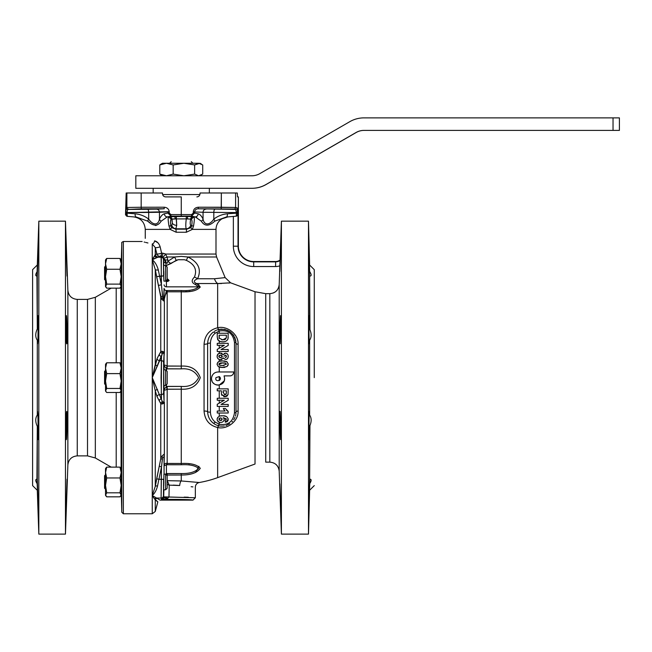 <?xml version="1.0" encoding="UTF-8"?>
<svg xmlns="http://www.w3.org/2000/svg" width="652" height="652" viewBox="0 0 652 652"><rect width="100%" height="100%" fill="white"/><g stroke="black" fill="none" stroke-linecap="round" stroke-linejoin="round"><path stroke-width="0.98" d="M226.268 337.989L226.374 335.209L219.072 335.209L219.178 338.168L222.715 339.839L226.268 337.989L226.374 335.209L219.072 335.209L219.178 338.168L222.715 339.839L226.268 337.989L226.374 336.188L226.268 337.989M196.945 196.904L196.871 196.904C198.713 196.725 199.756 195.714 200.001 193.88L200.001 193.88C199.756 195.714 198.713 196.725 196.871 196.904L196.945 196.904M165.641 196.904L165.641 196.904C163.799 196.725 162.755 195.714 162.511 193.88L162.478 192.992L126.17 192.992L125.836 204.28L126.17 192.992L162.478 192.992L162.511 193.88C162.755 195.714 163.799 196.725 165.641 196.904L181.256 196.904L181.256 216.13L170.987 216.122L167.246 216.912L161.183 221.167C157.923 226.431 153.44 226.431 147.743 221.167L149.715 222.544L147.743 221.167L135.958 216.912A3.13 1.068 94.2 0 1 135.143 213.791A3.13 1.068 94.2 0 0 135.958 216.912L147.743 221.167A3.13 0.864 127.6 0 1 148.697 219.113C152.918 225.494 158.314 225.494 159.455 219.113A3.13 2.38 25.3 0 0 161.183 221.167C157.923 226.431 153.44 226.431 147.743 221.167A3.13 0.864 127.6 0 1 148.697 219.113C152.918 225.494 158.314 225.494 159.455 219.113A3.13 2.38 25.3 0 0 161.183 221.167L167.246 216.912L168.534 216.912L171.403 219.276C170.368 219.659 170.196 221.924 170.889 226.057L171.615 227.605L175.747 229.17L186.765 229.17L190.897 227.605L191.623 226.057C192.316 221.908 192.144 219.642 191.109 219.276L193.978 216.912C194.589 217.532 194.443 220.539 193.546 225.951L192.373 229.382L186.325 232.251L176.187 232.251L170.139 229.382L168.966 225.951C168.069 220.547 167.923 217.532 168.534 216.912L171.403 219.276C170.368 219.659 170.196 221.924 170.889 226.057L171.615 227.605L175.747 229.17L186.765 229.17L190.897 227.605L191.623 226.057C192.316 221.908 192.144 219.642 191.109 219.276L193.978 216.912C194.589 217.532 194.443 220.539 193.546 225.951A3.13 0.693 11.2 0 0 191.623 226.057A3.13 0.693 11.2 0 1 193.546 225.951L192.373 229.382A3.13 0.628 39.3 0 1 190.897 227.605A3.13 0.628 39.3 0 0 192.373 229.382L186.325 232.251A3.13 0.44 91.4 0 1 186.765 229.17L186.309 228.795C185.633 227.564 185.624 224.272 186.276 218.893L186.252 216.382L193.554 216.766L190.686 219.129L187.336 218.827A4.694 0.799 12 0 0 190.514 219.015A3.13 2.918 101.3 0 1 193.253 216.692L190.686 219.129L186.276 218.893L186.252 216.382L193.253 216.692A3.13 2.918 101.3 0 0 190.514 219.015A4.694 0.799 12 0 1 187.336 218.827A3.13 0.709 90.5 0 1 187.988 216.382A3.13 0.709 90.5 0 0 187.336 218.827L186.276 218.893A740.509 726.458 0 0 1 176.236 218.893L176.716 225.315L175.747 229.17A3.13 0.44 88.6 0 1 176.187 232.251L170.139 229.382A3.13 0.628 140.7 0 0 171.615 227.605A3.13 0.628 140.7 0 1 170.139 229.382L168.966 225.951A3.13 0.693 168.8 0 1 170.889 226.057L171.794 225.307A4.694 4.523 50.2 0 0 176.203 228.795L186.309 228.795A4.694 4.523 -50.2 0 0 190.718 225.307L191.623 226.057L190.718 225.307A4.694 4.523 -50.2 0 1 186.309 228.795C185.633 227.564 185.624 224.272 186.276 218.893A740.509 726.458 0 0 1 176.236 218.893L171.403 219.276L168.958 216.766L186.252 216.382L176.26 216.382L176.716 225.315L175.747 229.17A3.13 0.44 88.6 0 1 176.187 232.251L186.325 232.251A3.13 0.44 91.4 0 1 186.765 229.17L176.203 228.795A4.694 4.523 50.2 0 1 171.794 225.307L172.307 223.131L171.826 219.129L168.958 216.766L176.26 216.382L176.236 218.893L175.176 218.827A3.13 0.709 89.5 0 0 174.524 216.382A3.13 0.709 89.5 0 1 175.176 218.827L171.998 219.015A3.13 2.918 78.7 0 0 169.259 216.692A3.13 2.918 78.7 0 1 171.998 219.015A4.694 0.799 -12 0 0 175.176 218.827A4.694 0.799 -12 0 1 171.998 219.015L172.307 223.131A4.694 3.317 0 0 0 176.716 225.315A4.694 3.317 0 0 1 172.307 223.131L171.794 225.307L170.889 226.057A3.13 0.693 168.8 0 0 168.966 225.951C168.069 220.547 167.923 217.532 168.534 216.912L167.246 216.912A3.13 2.934 78.5 0 1 164.385 213.791L167.898 213.049L167.89 211.761L169.227 211.704L126.977 212.568L126.944 216.309L125.518 214.752L125.836 204.28L125.893 214.687A1.565 1.565 67.8 0 0 127.327 216.244L125.893 214.687A1.565 1.565 67.8 0 0 127.327 216.244L126.977 213.163L135.143 213.791C140.139 214.247 144.654 216.024 148.697 219.113L148.697 212.43L126.977 212.568L126.977 213.163L135.143 213.791C140.139 214.247 144.654 216.024 148.697 219.113L148.697 212.43L159.455 212.275L159.455 219.113C160.93 216.008 162.576 214.239 164.385 213.791L167.898 213.049L167.898 211.876L159.455 212.275L159.455 219.113C160.93 216.008 162.576 214.239 164.385 213.791A3.13 2.934 78.5 0 0 167.246 216.912L170.987 216.122L167.898 213.049L169.227 213.049L167.898 213.049L170.987 216.122L170.873 214.565L170.987 216.122L191.525 216.122L181.256 216.13L181.256 196.904L165.641 196.904M161.394 499.473L163.22 498.291L163.701 496.873L163.88 489.807L163.701 496.848L163.448 495.748L163.701 496.848L195.339 497.761L195.339 487.142C195.518 484.656 196.822 483.116 199.243 482.513A106.406 106.406 0 0 0 217.646 477.631L217.646 427.508C209.357 425.503 204.826 420.027 204.06 411.078L204.06 344.199C204.826 335.25 209.357 329.782 217.646 327.769L217.646 283.538L196.611 283.538L200.286 286.978C197.189 290.645 190.849 292.259 181.256 291.803L167.173 291.803C165.412 294.402 164.443 297.149 164.255 300.042L163.685 298.07L162.829 298.086L164.361 301.46L161.606 299.121L160.759 296.913L162.568 296.358L162.829 298.086L164.361 300.515L163.685 298.07L164.076 288.363A2.347 2.217 1.2 0 0 166.423 290.531L164.32 299.089A2.347 1.752 0.1 0 1 164.051 298.314L164.076 288.363A2.347 2.217 1.2 0 0 166.423 290.531L167.173 290.515L167.173 291.803C165.412 294.402 164.443 297.149 164.255 300.042L164.361 301.46A3.13 2.412 76.5 0 1 163.872 300.385A3.13 2.412 76.5 0 0 164.361 301.46L161.606 299.121A3.13 0.709 153.9 0 1 162.829 298.086L164.051 298.314A2.347 1.752 0.1 0 0 164.32 299.089L166.423 290.531L181.256 290.515C189.43 290.963 195.217 289.741 198.607 286.839L195.25 284.435A9.389 4.434 -65.3 0 1 196.611 283.538L200.286 286.978C197.189 290.645 190.849 292.259 181.256 291.803L167.173 291.803L167.173 366.098L181.256 366.098C190.849 365.576 197.197 369.423 200.286 377.647C197.181 385.862 190.832 389.7 181.256 389.187L166.985 389.26C165.282 390.279 164.296 390.418 164.043 389.692L164.076 385.462L164.043 389.692L166.423 386.473L166.985 389.26C165.282 390.279 164.296 390.418 164.043 389.692L166.423 386.473L167.173 386.408L166.985 389.26L166.423 386.473L181.256 386.408C189.43 387.076 195.217 384.158 198.607 377.638C195.217 371.118 189.43 368.201 181.256 368.869L181.256 366.098C190.849 365.576 197.197 369.423 200.286 377.647C197.181 385.862 190.832 389.7 181.256 389.187L167.173 389.187L167.173 463.474L181.256 463.474C190.849 463.018 197.189 464.631 200.286 468.307C197.181 472.847 190.832 475.088 181.256 475.015L166.985 475.055A9.389 1.418 82.4 0 1 166.423 473.58L167.173 473.539L166.985 475.055A9.389 1.418 82.4 0 1 166.423 473.58L181.256 473.539C189.43 473.751 195.217 472.056 198.607 468.429C195.209 465.536 189.422 464.314 181.256 464.762L181.256 463.474C190.849 463.018 197.189 464.631 200.286 468.307C197.181 472.847 190.832 475.088 181.256 475.015L167.173 475.015L167.173 488.242L165.608 489.807L163.579 489.807L163.929 474.159L163.579 489.807L165.608 489.807L165.608 474.159L166.423 473.58L166.423 464.746L164.043 465.83C164.296 463.816 165.282 463.018 166.985 463.433L181.256 463.474L181.256 386.408C189.43 387.076 195.217 384.158 198.607 377.638C195.217 371.118 189.43 368.201 181.256 368.869L166.423 368.804L164.043 365.585C164.296 364.859 165.282 364.998 166.985 366.017L181.256 366.098L181.256 290.515C189.43 290.963 195.217 289.741 198.607 286.839L195.25 284.435C191.484 282.74 191.215 280.287 194.443 277.067A9.389 4.646 31 0 1 197.572 278.754C193.571 280.49 193.245 282.08 196.611 283.538L217.646 283.538L230.637 282.838L225.152 277.605L216.586 256.994L215.999 254.06L215.999 229.382C216.171 224.826 218.167 221.305 221.99 218.811L227.858 216.904A16423.358 16423.358 0 0 0 233.351 216.431L236.366 216.187L238.029 214.638L238.029 246.195L238.379 196.904L237.507 196.904L237.287 192.992L200.034 192.992L199.993 194.019L200.034 192.992L237.287 192.992L237.507 196.904L238.379 196.904L238.379 246.195A15.322 15.322 0 0 0 253.701 261.517L275.609 261.517A7.498 7.498 0 0 0 280.042 260.058L281.403 221.158L281.403 534.118L308.486 534.118L308.486 221.158L308.486 534.118L309.635 483.825C311.64 480.63 311.64 479.09 309.635 479.204L309.961 425.52C311.64 421.355 311.526 417.875 309.635 415.071L309.635 340.181C309.455 350.499 308.909 337.41 308.934 324.329C309.064 311.795 309.301 313.359 309.635 329.015L309.635 276.065L308.934 248.991L309.635 265.038L308.486 221.158L281.403 221.158L281.403 534.118L308.486 534.118L309.635 490.239L308.934 506.286L309.635 479.204L309.635 426.237L309.138 439.603L309.635 426.237C309.301 441.893 309.064 443.45 308.934 430.915C308.909 417.859 309.455 404.737 309.635 415.071L309.635 340.181C311.526 337.394 311.64 333.914 309.953 329.725L309.635 276.065C311.64 276.187 311.64 274.647 309.635 271.436L308.486 221.158L281.403 221.158L279.203 284.549C278.518 290.091 275.388 293.131 269.822 293.661L265.723 293.661L255.022 291.762L230.637 282.838L217.646 283.538A9.389 6.879 -90 0 1 214.484 278.754L225.152 277.605L216.586 256.994L215.999 254.06L215.999 229.382C216.171 224.826 218.167 221.305 221.99 218.811L227.858 216.904A16423.358 16423.358 0 0 0 233.351 216.431L236.366 216.187L236.505 212.576L235.617 209.439L234.035 209.039L198.273 208.779C196.211 208.819 194.989 209.846 194.614 211.876L194.614 213.049L198.126 213.791A3.13 2.934 101.5 0 1 195.266 216.912L191.525 216.122L191.639 214.565L191.525 216.122L194.614 213.049L198.126 213.791A3.13 2.934 101.5 0 1 195.266 216.912L191.525 216.122L194.614 213.049L193.285 213.049L194.614 213.049L194.614 211.876C194.989 209.846 196.211 208.819 198.273 208.779L235.617 209.439A1.565 1.565 104 0 0 237.181 207.874A1.565 1.565 104 0 1 235.617 209.439L236.505 212.576L203.057 212.275A3.13 2.942 92.7 0 1 205.999 209.145A3.13 2.942 92.7 0 0 203.057 212.275L193.285 211.876C193.587 209.039 195.298 207.483 198.412 207.214L198.273 208.779L198.412 207.214L235.6 207.475L235.6 192.992L235.6 207.475L237.181 207.874L237.532 213.09L236.505 213.09L236.505 212.576L203.057 212.275L203.057 219.113A3.13 2.38 154.7 0 1 201.329 221.167L195.266 216.912L201.329 221.167C204.589 226.431 209.072 226.431 214.769 221.167C209.072 226.431 204.589 226.431 201.329 221.167A3.13 2.38 154.7 0 0 203.057 219.113C204.198 225.494 209.594 225.494 213.815 219.113A3.13 0.864 52.4 0 1 214.769 221.167L226.554 216.912L214.769 221.167A3.13 0.864 52.4 0 0 213.815 219.113C217.882 216.008 222.397 214.239 227.369 213.791L236.505 213.09L236.22 216.162A1.565 1.565 98.4 0 0 237.646 214.606A1.565 1.565 98.4 0 1 236.22 216.162L238.029 214.638L238.029 246.195A15.672 15.672 0 0 0 253.701 261.868L275.609 261.868A7.848 7.848 0 0 0 280.034 260.498L279.855 265.804A12.527 12.527 0 0 1 275.609 266.546L275.609 261.517A7.498 7.498 0 0 0 280.042 260.058L280.034 260.498A7.848 7.848 0 0 1 275.609 261.868L253.701 261.517A15.322 15.322 0 0 1 238.379 246.195L238.029 246.195A15.672 15.672 0 0 0 253.701 261.868L275.609 261.868L275.609 266.546L253.701 266.546L253.701 261.868L253.701 266.546A20.351 20.351 0 0 1 233.351 246.195L238.029 246.195L233.351 246.195L233.351 216.431L233.351 246.195A20.351 20.351 0 0 0 253.701 266.546L275.609 266.546A12.527 12.527 0 0 0 279.855 265.804L279.203 284.549C278.518 290.091 275.388 293.131 269.822 293.661L265.723 293.661L269.822 293.661L265.723 293.661L255.022 291.762L230.637 282.838L225.152 277.605L214.484 278.754A9.389 6.879 -90 0 0 217.646 283.538L217.646 327.769C226.896 325.348 238.754 334.174 238.086 344.272L238.086 411.005C238.754 421.102 226.896 429.929 217.646 427.508C209.357 425.503 204.826 420.027 204.06 411.078L204.06 344.199C204.826 335.25 209.357 329.782 217.646 327.769C226.896 325.348 238.754 334.174 238.086 344.272L238.086 411.005C238.754 421.102 226.896 429.929 217.646 427.508L217.646 477.631L255.022 464.028L255.022 291.762L255.022 464.028L217.646 477.631A106.406 106.406 0 0 1 199.243 482.513L181.256 480.964L199.243 482.513C196.822 483.116 195.518 484.656 195.339 487.142L195.339 497.761L192.992 500.117L160.115 500.117L192.992 500.117L195.339 497.761L168.974 497.036L167.605 498.421L161.394 499.473L163.22 498.291A4.694 2.689 -143.1 0 1 167.605 498.421L161.394 499.473L161.101 498.038L161.509 466.75L157.54 485.993C156.423 490.296 154.654 493.474 152.25 495.536L156.578 498.038A2.347 2.241 -83.7 0 0 154.72 499.09L152.25 495.536L155.274 486.335A2.347 0.831 -171 0 1 157.54 485.993C156.423 490.296 154.654 493.474 152.25 495.536L156.578 498.038A2.347 2.241 -83.7 0 0 154.72 499.09L157.849 501.853L155.274 500.011A2.347 2.331 -70.7 0 1 157.54 498.218A2.347 2.331 -70.7 0 0 155.274 500.011L152.25 495.536L155.274 486.335L159.243 466.294L161.509 466.75L157.54 485.993A2.347 0.831 -171 0 0 155.274 486.335L156.667 478.796L158.933 479.277L156.667 478.796L160.759 458.772L161.606 456.4L164.361 453.955L164.361 403.213A2.347 0.554 36.5 0 1 163.921 402.667L164.361 402.064L164.361 403.213L161.94 404.053L160.759 403.572L157.067 396.693A2.347 2.078 152.2 0 1 159.341 394.656L162.804 402.488L163.921 402.667L164.361 402.064L164.361 403.213A2.347 0.554 36.5 0 1 163.921 402.667L162.804 402.488A2.347 2.127 177.2 0 0 164.043 400.638A2.347 2.127 177.2 0 1 162.804 402.488A2.347 1.997 101.1 0 0 161.94 404.053L160.759 403.572A2.347 2.135 149 0 1 162.34 401.681L162.804 402.488A2.347 1.997 101.1 0 0 161.94 404.053L164.361 403.213L164.361 453.955A2.347 1.85 109.1 0 0 163.978 454.705A2.347 1.85 109.1 0 1 164.361 453.955L164.043 465.83C164.296 463.816 165.282 463.018 166.985 463.433L167.173 464.762L166.423 464.746A9.389 1.777 -86.2 0 0 166.985 463.433A9.389 1.777 -86.2 0 1 166.423 464.746L164.043 465.83L164.084 474.159L164.043 457.215L162.682 457.191L161.509 466.75L162.34 459.195L160.759 458.772L161.606 456.4A2.347 0.44 -154.7 0 0 162.682 457.191L164.043 457.215L164.361 453.955L161.606 456.4A2.347 0.44 -154.7 0 0 162.682 457.191L162.34 459.195L160.759 458.772L160.759 403.572L159.235 400.825A2.347 2.078 152.9 0 1 161.5 398.812L161.06 377.638L161.5 356.465L152.25 377.638L157.067 358.584L160.759 351.705L161.94 351.224L164.361 352.064L164.361 301.46L164.361 352.064A2.347 0.554 143.5 0 0 163.921 352.61L162.804 352.789L162.34 353.596L152.25 377.638L162.34 401.681A2.347 2.135 149 0 0 160.759 403.572L160.759 458.772L159.243 466.294L161.509 466.75L161.256 479.277L163.595 479.326L163.448 495.748L163.595 479.326L158.933 479.277L161.256 479.277L161.101 498.038A2.347 2.347 -17.4 0 0 163.448 495.748A2.347 2.347 -17.4 0 1 161.101 498.038L156.578 498.038L160.115 500.117L156.578 498.038L161.101 498.038L161.394 499.473C174.654 499.179 193.66 499.571 192.992 500.117C193.66 499.571 174.654 499.179 161.394 499.473M223.147 390.817L223.155 392.708L223.147 392.039L224.769 394.753L226.301 393.498L226.374 390.817L223.147 390.817L223.147 392.039L224.769 394.753L226.301 393.498L226.374 390.817L223.147 390.817M356.204 132.495A15.648 15.648 90 0 1 364.028 130.4A15.648 15.648 90 0 0 356.204 132.495L266.089 184.524L356.09 132.495A15.648 15.648 90 0 1 363.914 130.4L619.4 130.4L613.035 130.4L613.035 117.882L363.914 117.882A28.166 28.166 -90 0 0 349.831 121.655L259.716 173.685A15.648 15.648 90 0 1 251.892 175.779L135.82 175.779L135.82 188.298L251.892 188.298A28.166 28.166 -90 0 0 265.975 184.524L356.09 132.495A15.648 15.648 90 0 1 363.914 130.4L613.035 130.4L613.035 117.882L363.914 117.882A28.166 28.166 -90 0 0 349.831 121.655L259.716 173.685A15.648 15.648 90 0 1 251.892 175.779L135.82 175.779L135.82 188.298L252.006 188.298A28.166 28.166 -90 0 0 266.089 184.524A28.166 28.166 -90 0 1 252.006 188.298L251.892 188.298A28.166 28.166 -90 0 0 265.975 184.524L356.204 132.495M169.227 211.876L167.898 211.876L169.227 211.876L169.227 213.049L170.873 214.565A643.328 640.883 -90 0 0 181.256 214.565A643.328 640.883 90 0 0 191.639 214.565L193.285 213.049L193.285 211.876L203.057 212.275L203.057 219.113C204.198 225.494 209.594 225.494 213.815 219.113C217.882 216.008 222.397 214.239 227.369 213.791A3.13 1.068 85.8 0 1 226.554 216.912L227.825 216.912L226.554 216.912A3.13 1.068 85.8 0 0 227.369 213.791L237.532 213.09L237.646 214.606A638.561 44.548 90 0 0 238.029 214.638A638.561 44.548 90 0 1 237.646 214.606L237.532 212.576L236.505 212.576L237.532 212.576L237.181 207.874L235.6 207.475A1.565 1.565 104 0 1 234.035 209.039A1.565 1.565 104 0 0 235.6 207.475L221.338 207.246L221.338 192.992L221.199 208.811L221.338 207.246L198.412 207.214C195.298 207.483 193.587 209.039 193.285 211.876L193.285 213.049L191.639 214.565A643.328 640.883 90 0 1 181.256 214.565A643.328 640.883 -90 0 1 170.873 214.565L169.227 213.049L169.227 211.876M167.173 371.379L167.173 383.898L165.608 385.462L163.75 385.462L163.75 369.814L163.75 385.462L165.608 385.462L165.608 369.814L165.608 385.462L167.173 383.898L167.173 371.379L165.608 369.814L163.75 369.814L165.608 369.814L167.173 371.379M164.345 259.072L166.064 262.202C166.863 263.921 167.45 263.604 167.817 261.265L174.614 256.994L181.256 256.399L187.898 256.994C198.518 262.267 201.745 269.52 197.572 278.754C193.571 280.49 193.245 282.08 196.611 283.538A9.389 4.434 -65.3 0 0 195.25 284.435C191.484 282.74 191.215 280.287 194.443 277.067C197.336 269.822 194.63 264.239 186.317 260.335L187.898 256.994C198.518 262.267 201.745 269.52 197.572 278.754L214.484 278.754L197.572 278.754A9.389 4.646 31 0 0 194.443 277.067C197.336 269.822 194.63 264.239 186.317 260.335L184.41 259.74L178.11 259.74L176.195 260.335L174.614 256.994L181.256 256.399L187.898 256.994L216.586 256.994L187.898 256.994L186.317 260.335L184.41 259.74L178.11 259.74L166.138 265.592A2.347 0.44 -1.3 0 1 165.73 265.592A2.347 0.44 -1.3 0 0 166.138 265.592L165.608 262.65A9.389 0.978 -46.9 0 1 166.064 262.202C166.863 263.921 167.45 263.604 167.817 261.265L174.614 256.994L176.195 260.335L170.873 263.612A9.389 0.905 -140.7 0 0 167.817 261.265L167.808 259.871L167.817 261.265A9.389 0.905 -140.7 0 1 170.873 263.612L166.138 265.592L165.608 262.65A2.347 0.823 -1.2 0 1 163.717 261.892L163.644 258.575L164.345 259.072L165.608 262.65A9.389 0.978 -46.9 0 1 166.064 262.202L165.176 259.814A3.13 1.263 178.8 0 0 167.808 259.871L167.042 256.994L167.808 259.871A3.13 1.263 178.8 0 1 165.176 259.814L164.345 259.072L165.608 262.65A2.347 0.823 -1.2 0 1 163.717 261.892L163.644 258.575L164.345 259.072M153.57 497.672L154.72 499.09L153.57 497.672M163.628 362.74L164.043 400.638L163.628 392.537A2.347 2.127 177 0 1 161.28 394.656L161.5 356.465A2.347 2.078 -152.9 0 1 159.235 354.452L160.759 351.705A2.347 2.135 -149 0 0 162.34 353.596L161.5 356.465A2.347 2.078 -152.9 0 1 159.235 354.452L157.067 358.584A2.347 2.078 -152.2 0 0 159.341 360.621A2.347 2.078 -152.2 0 1 157.067 358.584L155.274 364.387A2.347 1.467 -169.3 0 0 157.54 365.805A2.347 1.467 -169.3 0 1 155.274 364.387L155.274 269.578L152.25 259.74C154.989 261.892 157.002 265.291 158.297 269.936L161.435 284.81L162.829 298.086A3.13 0.709 153.9 0 0 161.606 299.121L158.412 285.429L161.435 284.81L162.568 296.358L160.759 296.913L155.274 269.578A3.13 1.002 170.8 0 0 158.297 269.936L161.435 284.81L161.101 257.238L157.002 257.238L152.25 259.74L155.274 254.63L156.863 253.962A3.13 0.489 166.1 0 0 161.598 253.18A35.982 1.361 -0 0 0 162.918 253.204L165.535 254.06L167.042 256.994L174.614 256.994L167.042 256.994A3.13 1.597 148.2 0 1 163.285 257.507L161.329 256.334A3.13 1.597 91.2 0 0 162.918 253.204L165.535 254.06L167.042 256.994A3.13 1.597 148.2 0 1 163.285 257.507L162.535 256.733A3.13 1.19 122.2 0 0 165.535 254.06L215.999 254.06L165.535 254.06A3.13 1.19 122.2 0 1 162.535 256.733L161.329 256.334A3.13 1.597 91.2 0 0 162.918 253.204A35.982 1.361 -0 0 1 161.598 253.18L160.139 246.79L161.598 253.18A3.13 1.712 91.3 0 1 159.887 256.301A3.13 3.121 59.5 0 1 156.863 253.962L155.274 247.581L152.25 243.938A3.13 2.298 102 0 0 154.573 240.865C142.266 237.63 142.266 237.63 154.573 240.865C157.14 241.419 158.99 243.392 160.139 246.79A3.13 0.538 166 0 1 157.091 247.589A3.13 0.538 166 0 1 155.274 247.581L152.25 243.938C138.884 240.784 138.884 240.784 152.25 243.938A3.13 2.298 102 0 0 154.573 240.865C142.266 237.63 142.266 237.63 154.573 240.865C157.14 241.419 158.99 243.392 160.139 246.79A3.13 0.538 166 0 1 157.091 247.589A3.13 0.538 166 0 1 155.274 247.581L156.863 253.962A3.13 0.489 166.1 0 0 161.598 253.18A3.13 1.712 91.3 0 1 159.887 256.301A3.13 3.121 59.5 0 1 156.863 253.962L155.274 254.63L155.274 247.581L155.274 254.63A3.13 3.113 70.2 0 0 158.297 257.01L157.002 257.238A3.13 2.958 84.2 0 1 154.63 255.943L155.274 254.63A3.13 3.113 70.2 0 0 158.297 257.01L152.25 259.74C154.989 261.892 157.002 265.291 158.297 269.936A3.13 1.002 170.8 0 1 155.274 269.578L152.25 259.74L154.63 255.943A3.13 2.958 84.2 0 0 157.002 257.238L161.101 257.238L161.329 256.334A39.12 1.369 180 0 1 159.887 256.301L158.297 257.01L159.887 256.301A39.12 1.369 180 0 0 161.329 256.334L161.256 276L156.594 276.635L155.274 269.578L155.274 364.387L152.25 377.638L159.341 394.656A2.347 2.078 152.2 0 0 157.067 396.693L155.274 390.89A2.347 1.467 169.3 0 1 157.54 389.472A2.347 1.467 169.3 0 0 155.274 390.89L152.25 377.638L152.25 243.938C138.884 240.784 138.884 240.784 152.25 243.938L152.25 377.638L155.274 390.89L157.067 396.693L159.235 400.825A2.347 2.078 152.9 0 1 161.5 398.812L161.28 394.656L159.341 394.656L161.28 394.656A2.347 2.127 177 0 0 163.628 392.537L163.628 362.74A2.347 2.127 -177 0 0 161.28 360.621L159.341 360.621L161.28 360.621A2.347 2.127 -177 0 1 163.628 362.74L164.043 354.639A2.347 2.127 -177.2 0 0 162.804 352.789L162.34 353.596A2.347 2.135 -149 0 1 160.759 351.705L161.94 351.224A2.347 1.997 -101.1 0 0 162.804 352.789L163.921 352.61A2.347 0.554 143.5 0 1 164.361 352.064L163.628 362.74M164.076 369.814L164.043 365.585C164.296 364.859 165.282 364.998 166.985 366.017L167.173 368.869L166.423 368.804L166.431 370.638L166.985 366.017L166.423 368.804L164.043 365.585L164.076 369.814M165.111 253.807L164.703 253.604L165.111 253.807M157.914 242.78L154.573 240.865L157.914 242.78M619.4 117.882L613.035 117.882L619.4 117.882L619.4 130.4L619.4 117.882M121.166 390.475L119.976 392.488L106.708 392.488L105.518 390.939L106.708 388.462L105.518 381.037L105.518 390.939L106.708 388.462L119.976 388.462L121.166 390.475L119.976 392.488L106.708 392.488L105.795 391.42L105.518 381.037L106.708 373.612L105.518 368.201L106.708 362.789L105.795 363.857L106.708 362.789L119.976 362.789L121.166 368.201L119.976 373.612L121.166 381.037L119.976 388.462L121.166 390.475L120.889 391.42L121.166 381.037L119.976 388.462L106.708 388.462L105.518 381.037L106.708 373.612L119.976 373.612L121.166 381.037L121.166 390.475M121.166 368.201L121.166 381.037L121.166 368.201L119.976 373.612L106.708 373.612L105.518 368.201L105.518 384.835L105.518 368.201L106.708 362.789L119.976 362.789L121.166 368.201L121.166 364.338L121.166 368.201M120.889 363.857L119.976 362.789L120.889 363.857L120.897 287.067L119.976 288.143L106.708 288.143L105.518 286.13L106.708 284.109L119.976 284.109L121.166 286.13L119.976 288.143L106.708 288.143L105.518 286.595L106.708 284.109L105.518 276.684L106.708 269.26L105.518 263.848L106.708 258.445L105.795 259.504L106.708 258.445L119.976 258.445L121.166 263.848L119.976 269.26L121.166 276.684L119.976 284.109L121.166 286.13L120.889 363.857M106.708 467.134L105.795 468.201L106.708 467.134L119.976 467.134L121.166 472.545L119.976 477.957L121.166 485.381L121.166 495.284L119.976 496.832L120.889 495.773L119.976 496.832L106.708 496.832L105.518 494.819L106.708 492.806L119.976 492.806L121.166 494.819L119.976 496.832L106.708 496.832L105.518 495.284L106.708 492.806L105.518 485.381L106.708 477.957L105.518 472.545L106.708 467.134L105.795 468.201L106.708 467.134L119.976 467.134L121.166 472.545L121.166 485.381L119.976 492.806L121.166 495.284L121.166 485.381L119.976 492.806L106.708 492.806L105.518 485.381L105.518 495.284L105.518 485.381L106.708 477.957L119.976 477.957L121.166 485.381L121.166 472.545L119.976 477.957L106.708 477.957L105.518 472.545L105.518 485.381L105.518 472.545L106.708 467.134M121.101 468.69L119.976 467.134L121.166 468.91L121.166 472.545L121.101 468.69M105.518 468.682L105.518 472.545L105.518 468.682M159.789 174.1L159.789 164.94L166.472 163.261L173.163 164.94L183.897 163.261L194.63 164.94L200.034 163.261L201.484 164.092L198.673 163.261L202.723 164.94L202.723 174.1L198.673 175.779L194.63 174.1L183.897 175.779L173.163 174.1L166.472 175.779L159.789 174.1L161.011 174.932L159.789 174.1L159.789 164.94L166.472 163.261L198.673 163.261L202.723 164.94L202.723 174.1L198.673 175.779L194.63 174.1L194.63 164.94L198.673 163.261L183.897 163.261L194.63 164.94L194.63 174.1L183.897 175.779L173.163 174.1L173.163 164.94L183.897 163.261L166.472 163.261L173.163 164.94L173.163 174.1L166.472 175.779L159.789 174.1M161.011 164.108L159.789 164.94L162.478 163.261L166.472 163.261L162.478 163.261L161.011 164.108M217.246 337.125L217.246 333.245L228.2 333.245L227.988 338.958C226.953 341.02 225.16 341.966 222.617 341.811L220.286 341.493L218.07 340.075L217.246 337.125L217.246 333.245L228.2 333.245L227.988 338.958C226.953 341.02 225.16 341.966 222.617 341.811L220.286 341.493L218.355 340.401L217.246 337.125M228.2 398.258L228.2 400.32L221.036 404.444L228.2 404.444L228.2 406.408L217.246 406.408L217.246 404.289L224.304 400.23L217.246 400.23L217.246 398.258L228.2 398.258L228.2 400.32L221.036 404.444L228.2 404.444L228.2 406.408L217.246 406.408L217.246 404.289L224.304 400.23L217.246 400.23L217.246 398.258L228.2 398.258L219.251 398.258L219.251 390.817L219.251 398.258L228.2 398.258M163.448 259.529L163.595 275.951L156.594 276.635L158.412 285.429L161.435 284.81L161.256 276L163.595 275.951L163.448 259.529A2.347 2.347 -162.6 0 0 161.101 257.238A2.347 2.347 -162.6 0 1 163.448 259.529L163.285 257.507L163.448 259.529M77.262 455.878L87.507 455.878L95.331 457.973L111.199 467.134L95.331 457.973L95.331 297.304L87.507 299.398L87.507 455.878L95.331 457.973L95.331 297.304L111.199 288.143L95.331 297.304L87.507 299.398L87.507 455.878L77.262 455.878L77.262 299.398L87.507 299.398L77.262 299.398C71.712 298.885 68.582 295.869 67.873 290.336L65.461 221.158L65.461 534.118L65.461 221.158L38.827 221.158L65.461 221.158L67.873 290.336L67.873 464.941C68.582 459.407 71.712 456.392 77.262 455.878L77.262 299.398C71.712 298.885 68.582 295.869 67.873 290.336L67.873 464.941L65.461 534.118L38.827 534.118L38.827 221.158L38.827 534.118L65.461 534.118L67.873 464.941C68.582 459.407 71.712 456.392 77.262 455.878M308.958 247.915L309.635 276.065C311.64 276.187 311.64 274.647 309.635 271.436L308.958 247.915M279.871 271.436L280.767 247.915L279.871 271.436M219.968 208.933L227.01 209.056L219.968 208.933M309.146 315.641L309.635 329.015C309.301 313.359 309.064 311.795 308.934 324.329C308.909 337.41 309.455 350.499 309.635 340.181C311.526 337.394 311.64 333.914 309.953 329.725L309.146 315.641M279.863 329.725L280.523 315.641L280.767 329.725L280.148 343.808L279.863 329.725L280.523 315.641L280.767 329.725L280.148 343.808L279.863 329.725M314.264 377.638L314.264 269.667L309.635 265.038L314.264 269.667L314.264 377.638M309.953 479.179L309.635 479.204C311.64 479.09 311.64 480.63 309.635 483.825L308.934 506.286L309.953 479.179M191.313 161.696L191.305 161.696A1439.852 1439.852 90 0 1 192.731 163.098A1439.852 1439.852 90 0 0 191.313 161.696A1439.852 1439.852 90 0 1 192.731 163.106L192.731 163.106A1439.852 1439.852 90 0 0 191.305 161.696L191.305 161.696M279.871 483.825L280.767 507.346L279.871 483.825M309.423 411.436L309.635 415.071C311.526 417.875 311.64 421.355 309.961 425.52L309.635 426.237C309.301 441.893 309.064 443.45 308.934 430.915C308.909 417.859 309.455 404.737 309.635 415.071L309.423 411.436M279.863 425.52L280.148 411.436L280.767 425.52L280.523 439.603L279.863 425.52L280.148 411.436L280.767 425.52L280.523 439.603L279.863 425.52M196.301 217.165L196.831 217.377L196.301 217.165M218.64 283.563L219.569 283.571L218.64 283.563M220.466 283.563L221.468 283.555L220.466 283.563M228.779 283.066L229.838 282.944L228.779 283.066M183.147 481.127L182.25 481.046L183.147 481.127M195.608 472.513L198.941 466.286L195.608 472.513M189.52 463.865L188.713 463.784L189.52 463.865M182.511 291.794L183.709 291.77L182.511 291.794M184.826 291.737L187.303 291.599L184.826 291.737M188.73 291.493L190.237 291.338L188.73 291.493M192.405 291.036L193.22 290.898L192.405 291.036M193.334 290.882L194.011 290.751L193.334 290.882M199.145 285.079L197.711 284.101L199.145 285.079M222.902 401.037L224.304 400.23L222.902 401.037M226.513 356.359L225.266 355.153L223.986 356.334L225.266 355.153L226.513 356.359L225.266 357.54L226.513 356.359M226.154 355.462L225.731 355.218L226.154 355.462M225.739 357.467L226.146 357.239L225.739 357.467M228.2 349.529L228.2 351.501L217.246 351.501L217.246 349.382L224.304 345.315L217.246 345.315L217.246 343.351L228.2 343.351L228.2 345.413L221.036 349.529L228.2 349.529L228.2 351.501L217.246 351.501L217.246 349.382L224.304 345.315L217.246 345.315L217.246 343.351L228.2 343.351L228.2 345.413L221.036 349.529L228.2 349.529M219.251 411.037L219.251 406.408L217.246 406.408L219.251 406.408L219.251 411.037L225.046 411.037L223.286 408.511L225.388 408.511L228.2 411.42L228.2 413.009L217.246 413.009L217.246 411.037L225.046 411.037L223.286 408.511L225.388 408.511L228.2 411.42L228.2 413.009L217.246 413.009L217.246 411.037L223.489 411.037M230.417 375.886C232.454 375.454 233.571 374.15 233.766 371.974L218.07 371.974C214.581 372.178 212.413 374.061 211.566 377.638L211.501 378.551C211.281 387.043 224.769 387.149 224.647 378.551L224.084 375.886L230.417 375.886C232.454 375.454 233.571 374.15 233.766 371.974L218.07 371.974C214.581 372.178 212.413 374.061 211.566 377.638L211.501 378.551C211.281 387.043 224.769 387.149 224.647 378.551L224.084 375.886L230.417 375.886M219.757 425.976L220.197 426.041L219.757 425.976M220.604 426.082L222.756 426.123L220.604 426.082M223.53 426.058L224.329 425.943L223.53 426.058M225.934 425.569L229.773 423.767L225.934 425.569M232.014 421.909L232.528 421.355L232.014 421.909M233.709 419.798L234.973 417.394L233.709 419.798M235.453 416.025L235.779 414.68L235.453 416.025M235.91 413.857L235.991 412.977L235.91 413.857M213.074 423.001L213.62 423.425L213.074 423.001C209.634 420.214 207.825 416.449 207.629 411.689A3.13 1.011 0 0 0 204.06 411.078A3.13 1.011 0 0 1 207.629 411.689L207.629 343.588C207.825 338.836 209.634 335.063 213.074 332.275A2.347 1.157 51 0 1 215.266 333.156C212.226 335.617 210.612 338.942 210.425 343.148L210.425 412.129C210.612 416.335 212.226 419.66 215.266 422.121A2.347 1.157 129 0 1 213.074 423.001C209.634 420.214 207.825 416.449 207.629 411.689L207.629 343.588A3.13 1.011 0 0 1 204.06 344.199A3.13 1.011 0 0 0 207.629 343.588C207.825 338.836 209.634 335.063 213.074 332.275A2.347 1.157 51 0 1 215.266 333.156C212.226 335.617 210.612 338.942 210.425 343.148L210.425 412.129C210.612 416.335 212.226 419.66 215.266 422.121A2.347 1.157 129 0 1 213.074 423.001M214.215 423.841L215.51 424.591L214.215 423.841M216.154 424.908L216.839 425.194L216.154 424.908M217.36 425.381L218.501 425.723L217.36 425.381M179.691 485.52L169.227 485.153L168.974 497.036L167.605 498.421A4.694 2.689 -143.1 0 0 163.22 498.291L163.701 496.873L168.974 497.036L163.701 496.873L168.974 496.971L169.227 485.153L167.173 484.452L169.227 485.153L167.287 480.663A3.13 2.82 -57.3 0 0 167.173 480.679A3.13 2.82 -57.3 0 1 167.287 480.663L181.256 480.964L181.256 473.539C189.43 473.751 195.217 472.056 198.607 468.429C195.209 465.536 189.422 464.314 181.256 464.762L166.423 464.746L166.423 473.58L165.6 474.159L165.608 489.807L167.173 488.242L167.173 475.724L165.608 474.159L163.929 474.159L165.608 474.159L167.173 475.724L167.173 473.539L181.256 473.539L181.256 480.964A4.694 1.557 95 0 0 179.691 485.52C200.14 487.639 200.14 487.639 179.691 485.52L169.227 485.153L167.287 480.663L181.256 480.964A4.694 1.557 95 0 0 179.691 485.52C200.14 487.639 200.14 487.639 179.691 485.52L178.958 485.447L179.691 485.52M188.338 497.24L184.166 497.134L188.338 497.24M173.228 485.121L178.338 485.39L173.228 485.121M191.126 486.71L192.919 486.889L191.126 486.71M166.407 281.281L166.415 281.289A2.347 1.622 -0.7 0 1 165.355 281.118A2.347 1.622 -0.7 0 0 166.407 281.281L166.447 286.839A2.347 2.029 0 0 1 164.1 284.867A2.347 2.029 0 0 0 166.447 286.839L198.607 286.839A9.389 8.134 -0 0 1 200.286 286.978A9.389 8.134 -0 0 0 198.607 286.839L166.447 286.839L166.415 281.289L167.711 281.477L169.121 280.572L167.173 278.852L167.988 279.235L167.939 280.189L169.121 280.572L167.988 279.235L167.939 280.189L169.121 280.572L167.173 281.371A3.13 1.222 101.6 0 0 167.939 280.189A3.13 1.712 179.1 0 1 166.505 280.221A3.13 1.712 179.1 0 0 167.939 280.189A3.13 1.222 101.6 0 1 167.173 281.371A3.13 2.828 0 0 1 166.407 281.281L167.173 281.371A3.13 2.828 0 0 1 166.407 281.281A2.347 1.614 -0.7 0 1 165.339 281.118A2.347 1.614 -0.7 0 0 166.415 281.289L165.836 280.099L166.407 281.281M273.351 292.968L274.948 292.129L273.351 292.968M276.35 291.004L277.524 289.627L276.35 291.004M278.404 288.054L279.04 286.016L278.404 288.054M164.361 353.213L163.921 352.61L164.043 354.639A2.347 2.127 -177.2 0 0 162.804 352.789A2.347 1.997 -101.1 0 1 161.94 351.224L164.361 352.064L164.361 353.213M236.024 412.064A3.13 1.125 180 0 1 238.086 411.005A3.13 1.125 180 0 0 236.024 412.064L236.024 343.213A3.13 1.125 180 0 0 238.086 344.272A3.13 1.125 180 0 1 236.024 343.213A2.347 0.839 180 0 0 234.484 342.43C233.017 333.416 227.947 329.619 219.251 331.02L215.266 333.156L219.251 331.02L219.251 333.245L228.2 333.245L219.251 333.245L219.251 331.02C227.947 329.619 233.017 333.416 234.484 342.43A2.347 0.839 180 0 1 236.024 343.213L236.024 412.064A2.347 0.839 -0 0 1 234.484 412.846A2.347 0.839 -0 0 0 236.024 412.064M219.251 348.225L219.251 345.315L219.251 348.225M224.329 341.681L223.408 341.787L224.329 341.681M222.03 341.795L221.452 341.738L222.03 341.795M220.865 341.648L220.286 341.493L220.865 341.648M219.251 343.351L219.251 341.053L218.355 340.401L219.251 341.053L219.251 343.351L228.2 343.351L219.251 343.351M219.251 353.213L219.251 351.501L219.251 353.213L220.873 353.074L223.204 354.769L225.429 353.18C227.238 353.368 228.167 354.419 228.2 356.342C228.159 358.274 227.238 359.325 225.429 359.505L223.204 357.907L220.515 359.643L219.251 359.456L219.251 361.347L222.674 360.906L227.092 361.909L228.2 364.215L227.075 366.514L221.713 367.483L218.216 366.505L217.108 364.207C217.89 361.599 219.748 360.499 222.674 360.906L227.092 361.909L228.2 364.207L227.075 366.514L222.65 367.508L218.216 366.505L217.108 364.207C217.89 361.599 219.748 360.499 222.674 360.906L219.251 361.347L219.251 359.456L220.515 359.643C218.453 359.586 217.32 358.502 217.108 356.399L217.89 354.117L219.251 353.213L220.425 353.042L223.204 354.769L225.429 353.18C227.238 353.368 228.167 354.419 228.2 356.342C228.159 358.274 227.238 359.325 225.429 359.505L223.204 357.907L220.515 359.643C218.453 359.586 217.32 358.502 217.108 356.399L217.89 354.117L220.425 353.042L217.89 354.117L219.251 353.213M221.256 353.139L222.055 353.457L221.256 353.139M224.052 353.612L225.429 353.18L224.052 353.612M225.975 353.229L226.546 353.4L225.975 353.229M226.586 353.417L227.499 354.093L226.586 353.417M227.817 354.566L228.053 355.161L227.817 354.566M228.102 355.34L228.167 355.748L228.102 355.34M228.167 356.954L228.045 357.54L228.167 356.954M227.85 358.046L227.499 358.584L227.85 358.046M227.116 358.95L226.57 359.276L227.116 358.95M223.563 358.559L223.204 357.907L223.563 358.559M222.006 359.276L221.362 359.537L222.006 359.276M220.955 359.619L220.515 359.643L220.955 359.619M223.905 360.955L224.94 361.086L223.905 360.955M226.057 361.371L226.586 361.599L226.057 361.371M228.135 363.547L228.2 364.207L228.135 363.547M228.135 364.884L227.923 365.519L228.135 364.884M224.948 367.329L223.775 367.475L224.948 367.329M220.392 367.337L219.789 367.206L220.392 367.337M219.251 371.974L219.251 367.043L218.216 366.505L219.251 367.043L219.251 371.974M219.251 385.014L224.19 380.947L219.251 385.014L219.251 388.853L219.251 385.014L218.2 385.12L219.251 385.014M224.304 380.629L224.647 378.551L224.084 375.886L224.647 378.551L224.304 380.629M227.499 395.625L226.749 396.253L227.499 395.625M226.211 396.506L225.796 396.62L226.211 396.506M225.388 396.685L221.476 394.387L221.321 390.817L217.246 390.817L217.246 388.853L228.2 388.853L228.037 394.647L224.801 396.718L221.476 394.387L221.321 390.817L217.246 390.817L217.246 388.853L228.2 388.853L228.037 394.647L225.388 396.685M224.337 396.701L223.717 396.595L224.337 396.701M221.941 395.397L221.68 394.949L221.941 395.397M224.459 410.442L223.286 408.511L225.388 408.511L223.286 408.511L224.459 410.442M226.505 410.271L227.271 410.956L226.505 410.271M227.458 411.078L227.907 411.306L227.458 411.078M219.251 416.302L219.251 413.009L219.251 416.302M220.775 415.927L222.577 415.813C225.714 415.536 227.589 416.75 228.2 419.456L225.339 422.276L225.111 420.312L226.317 418.853L223.212 417.63L226.374 419.203L225.111 420.312L225.339 422.276L228.2 419.456C227.589 416.75 225.714 415.536 222.577 415.813C219.691 415.495 217.866 416.636 217.108 419.244C217.866 416.636 219.691 415.495 222.577 415.813L220.775 415.927M223.554 415.846L226.317 416.481L223.554 415.846M228.07 418.511L228.167 418.975L228.07 418.511M228.167 419.912L228.013 420.499L228.167 419.912M227.939 420.662L227.442 421.355L227.939 420.662M227.352 421.436L226.415 421.999L227.352 421.436M225.315 422.056L225.136 420.532L225.315 422.056M223.587 417.989L223.88 418.413L223.587 417.989M223.905 418.462L224.068 418.91L223.905 418.462M224.068 420.051L223.864 420.638L224.068 420.051M221.908 422.251L221.419 422.357L221.908 422.251M220.678 422.414L219.251 422.203L220.678 422.414C218.518 422.374 217.328 421.314 217.108 419.244L217.303 420.393L217.108 419.244C217.328 421.314 218.518 422.374 220.678 422.414C222.682 422.357 223.832 421.371 224.125 419.448C223.832 421.371 222.682 422.357 220.678 422.414M219.251 424.256C227.947 425.658 233.017 421.86 234.484 412.846L234.484 342.43L234.484 412.846C233.017 421.86 227.947 425.658 219.251 424.256L219.251 422.211L219.251 424.256A2.347 1.108 107.3 0 1 217.752 425.512A2.347 1.108 107.3 0 0 219.251 424.256L215.266 422.121L219.251 424.256M212.177 375.642L211.851 376.424L212.177 375.642M211.574 379.513L212.112 381.322L211.574 379.513M213.065 382.814L214.386 383.987L213.065 382.814M215.951 384.77L217.515 385.096L215.951 384.77M217.157 364.794L217.108 364.207L217.157 364.794M217.246 363.27L218.208 361.901L217.246 363.27M219.08 359.399L217.662 358.307L219.08 359.399M217.255 357.467L217.108 356.399L217.255 357.467M217.157 355.748L217.295 355.169L217.157 355.748M217.523 354.647L217.89 354.117L217.523 354.647M217.825 339.725L217.483 338.95L217.825 339.725M219.064 422.137L217.36 420.524L219.064 422.137M217.132 418.804L217.801 417.321L217.132 418.804M219.251 403.132L219.251 400.23L217.246 400.23L219.251 400.23L219.251 403.132M217.752 329.765C228.159 328.103 234.247 332.585 236.024 343.213C234.247 332.585 228.159 328.103 217.752 329.765A2.347 1.108 72.7 0 1 219.251 331.02A2.347 1.108 72.7 0 0 217.752 329.765M218.192 329.643L216.986 330.026L218.192 329.643M216.162 330.368L214.516 331.249L216.162 330.368M144.173 242.047L144.72 242.185L144.173 242.047M145.64 242.422L147.947 242.984L145.64 242.422M163.791 265.209L163.717 261.892L163.791 265.209A2.347 0.44 -1.3 0 0 164.304 265.47A2.347 0.44 -1.3 0 1 163.791 265.209M163.929 281.118L163.579 265.47L163.929 281.118L165.608 281.118L163.929 281.118M163.644 273.294L163.693 275.217L163.644 273.294M163.75 277.206L163.799 278.787L163.75 277.206M163.823 279.496L163.864 280.262L163.823 279.496M163.88 274.606L163.864 273.693L163.88 274.606M163.848 273.294L163.807 271.338L163.848 273.294M163.668 488.185L163.693 487.566L163.668 488.185M163.75 485.895L163.799 484.061L163.75 485.895M163.807 483.898L163.864 481.559L163.807 483.898M163.546 488.764L163.554 489.399L163.546 488.764M166.211 217.165L166.733 217.01L166.211 217.165M155.372 225.519L156.301 225.38L155.372 225.519M157.515 224.793L158.664 223.905L157.515 224.793M147.213 220.816L147.694 221.126L147.213 220.816M166.431 384.639L166.423 386.473L166.431 384.639M67.001 479.212L66.096 507.378L67.001 479.212M36.928 479.212L38.223 506.302L37.294 483.914C35.363 480.891 35.241 479.326 36.928 479.212L36.928 479.212C35.241 479.326 35.363 480.891 37.294 483.914L38.223 506.302L37.294 479.236L37.294 426.343C35.232 421.877 35.232 418.111 37.294 415.039L37.294 340.238C35.232 337.182 35.232 333.416 37.294 328.934L36.928 276.065C35.241 275.959 35.363 274.394 37.294 271.362L38.827 221.158L36.928 276.065C35.241 275.959 35.363 274.394 37.294 271.362L38.223 248.974L37.294 276.04L37.294 328.934L37.946 315.649L38.191 329.725L37.946 339.684L37.572 343.816L37.294 340.238C35.232 337.182 35.232 333.416 37.294 328.934L37.946 315.649L38.191 319.773L37.946 339.684L37.572 343.816L37.294 340.238L37.294 415.039L37.572 411.461L37.938 415.585L38.191 435.495L37.946 439.627L37.294 426.343C35.232 421.877 35.232 418.111 37.294 415.039L37.572 411.461L37.938 415.585L38.191 435.495L37.946 439.627L37.294 426.343L36.928 479.212M32.6 485.61L32.6 269.667L37.294 264.973L32.6 269.667L32.6 485.61L37.294 490.304L38.827 534.118L37.294 490.304L32.6 485.61M35.738 480.459L35.876 481.143M38.126 248.461L38.077 249.308L38.126 248.461M38.012 250.564L37.539 262.756L38.012 250.564M67.001 276.065L66.096 247.899L67.001 276.065M67.042 274.948L67.034 273.693L67.042 274.948M67.001 271.876L66.993 271.362L67.001 271.876M66.969 270.262L66.952 269.757L66.969 270.262M66.92 268.657L66.887 267.328L66.92 268.657M66.814 264.842L66.708 261.762L66.814 264.842M66.618 259.146L66.528 256.595L66.618 259.146M66.471 255.177L66.439 254.345L66.471 255.177M66.422 254.027L66.349 252.096L66.422 254.027M66.259 250.295L66.194 248.974M66.341 315.649C66.903 314.769 67.376 344.672 66.716 343.816C66.137 344.696 65.795 314.794 66.341 315.649C66.903 314.769 67.376 344.672 66.716 343.816C66.137 344.696 65.795 314.794 66.341 315.649M66.439 501.021L66.374 502.529L66.431 501.046M66.626 496.042L66.716 493.295L66.626 496.042M66.814 490.41L66.887 487.957L66.814 490.41M235.91 341.444L234.753 337.361L235.91 341.444M234.076 336.065L233.114 334.639L234.076 336.065M230.474 332.007L227.222 330.156L230.474 332.007M225.519 329.594L223.938 329.268L225.519 329.594M222.218 329.13L221.387 329.138L222.218 329.13M220.735 329.178L220.026 329.26L220.735 329.178M121.622 490.589L121.231 473.376L121.622 490.589M220.726 417.785L218.933 419.203L219.48 420.222L221.175 420.393L220.572 420.45L222.299 419.106L220.726 417.785L218.933 419.203L219.251 420.035L220.572 420.45L222.299 419.106L220.726 417.785M219.561 418.087L218.933 419.203L220.572 420.45L218.933 419.203L219.251 420.035L219.251 418.364L218.933 419.203L219.251 420.035L219.251 418.364L218.933 419.203L219.561 418.087M221.321 420.361L221.753 420.173L221.321 420.361M224.353 394.704L224.769 394.753L224.353 394.704M225.307 394.672L225.788 394.403L225.307 394.672M226.154 393.947L226.374 391.893L226.154 393.947M225.69 363.221L221.077 362.919L222.65 362.871L218.933 364.207L220.009 365.332L224.019 365.503L222.65 365.544L226.374 364.207L225.299 363.082L222.65 362.871L218.933 364.207L220.009 365.332L222.65 365.544L226.374 364.207L225.69 363.221M224.606 362.96L223.783 362.895L224.606 362.96M220.922 362.936L220.474 362.985L220.922 362.936M219.773 363.164L218.933 364.207L220.009 365.332L219.251 364.965L219.251 363.449L218.933 364.207L220.009 365.332L218.933 364.207L219.251 364.965L219.251 363.449L218.933 364.207L219.773 363.164M220.629 355.006L218.795 356.367L219.382 357.394L221.215 357.606L220.604 357.679L222.299 356.342L220.629 355.006L218.795 356.367L219.251 357.304L219.251 355.413L218.795 356.367L219.251 357.304L220.604 357.679L222.299 356.342L220.629 355.006M222.234 356.758L222.299 356.342L222.234 356.758M221.745 355.324L221.085 355.055L221.745 355.324M221.762 339.806L222.715 339.839L221.762 339.806M223.84 339.79L224.801 339.578L223.84 339.79M224.899 339.545L225.796 338.942L224.899 339.545M104.581 475.724L104.581 488.242L105.518 489.187L104.581 488.242L104.581 475.724L105.518 474.786L104.581 475.724M127.686 209.431L126.977 212.568L127.686 209.431L156.513 209.145A3.13 2.942 -92.7 0 1 159.455 212.275A3.13 2.942 -92.7 0 0 156.513 209.145L164.239 208.779L141.313 208.811L127.686 209.431L147.629 209.308A3.13 1.068 -90.4 0 1 148.697 212.43A3.13 1.068 -90.4 0 0 147.629 209.308L164.239 208.779L141.313 208.811L127.686 209.431A1.565 1.565 63.4 0 1 126.121 207.866A1.565 1.565 63.4 0 0 127.686 209.431M169.781 163.106L169.781 163.106A1439.852 1439.852 90 0 1 171.207 161.696A1439.852 1439.852 90 0 0 169.781 163.106L169.781 163.106M121.125 468.609L120.897 391.412L121.125 468.609M121.207 489.807L121.794 512.252L121.794 243.025C121.378 242.699 121.9 242.194 123.358 241.501L142.136 241.501L123.358 241.501L123.358 377.638L123.358 241.501C121.9 242.194 121.378 242.699 121.794 243.025L121.794 512.252L123.358 513.776L121.794 512.252L121.207 489.807M121.622 264.688L121.541 273.294L121.622 264.688M121.199 281.118L121.541 273.294L121.199 281.118M121.435 386.245L121.435 369.032L121.435 386.245M215.951 377.638C214.484 383.132 223.62 380.1 219.251 376.563L215.951 377.638C214.484 383.132 223.62 380.1 219.251 376.563L215.951 377.638M219.251 380.532L219.251 376.563L219.251 380.532M104.581 371.379L104.581 383.898L105.518 384.835L104.581 383.898L104.581 371.379L105.518 370.442L104.581 371.379M219.7 380.189L220.352 378.918L219.7 380.189M126.887 207.483L141.174 207.246L141.174 192.992L141.174 207.246L164.1 207.214L164.239 208.779L164.1 207.214C167.124 207.466 168.835 208.966 169.227 211.704C168.835 208.966 167.124 207.466 164.1 207.214L141.174 207.246L141.313 208.811L141.174 207.246L126.887 207.483L126.887 192.992L126.887 207.483A1.565 1.565 63.4 0 0 128.452 209.047A1.565 1.565 63.4 0 1 126.887 207.483L126.121 207.866L126.887 207.483M120.889 259.504L119.976 258.445L121.166 263.848L121.166 286.13L121.166 276.684L119.976 284.109L106.708 284.109L105.518 276.684L105.518 286.595L105.518 276.684L106.708 269.26L119.976 269.26L121.166 276.684L121.166 263.848L119.976 269.26L106.708 269.26L105.518 263.848L105.518 276.684L105.518 263.848L106.708 258.445L105.795 259.504L106.708 258.445L119.976 258.445L121.166 259.993L121.166 263.848L120.889 259.504M125.95 213.163L126.977 213.163L125.95 213.163L125.95 212.568L126.977 212.568L125.95 212.568L126.121 207.866L125.95 213.163M142.543 208.933L135.502 209.056L142.543 208.933M165.608 280.067L165.608 265.47L165.608 280.067M167.173 278.714L167.173 279.553L165.608 281.118L167.173 279.553L167.173 267.035L167.173 278.714M222.308 209.178L226.757 209.088L222.308 209.178M144.883 209.178L149.332 209.088L144.883 209.178M162.609 194.557L199.903 194.557L162.609 194.557M105.518 364.338L105.518 368.201L105.518 364.338M66.716 411.461C67.368 410.589 66.903 440.491 66.341 439.627C65.795 440.499 66.137 410.597 66.716 411.461C67.368 410.589 66.903 440.491 66.341 439.627C65.795 440.499 66.137 410.597 66.716 411.461M105.518 259.993L105.518 263.848L105.518 259.993M104.581 278.714L105.518 280.49L104.581 279.553L104.581 267.035L104.581 278.714M219.251 338.412L219.251 335.209L219.251 338.412M228.2 337.011L227.988 338.958L228.2 337.011M66.259 250.213L66.194 249.015M219.251 355.413L218.795 356.367L219.251 357.304L219.251 355.413M219.072 336.839L219.178 338.168L219.072 336.839M106.708 496.832L105.795 495.773L106.708 496.832M164.043 389.692L164.043 400.638L164.043 389.692M191.109 219.276L190.686 219.129C190.042 222.479 190.05 224.532 190.718 225.307C190.05 224.532 190.042 222.479 190.686 219.129L191.109 219.276M193.978 216.912L195.266 216.912L193.978 216.912M164.043 354.639L164.043 365.585L164.043 354.639M265.723 462.138L265.723 293.661L265.723 462.138L269.822 462.138L269.822 293.661L269.822 462.138C275.372 462.651 278.502 465.667 279.203 471.2L279.203 284.549L279.203 471.2L281.403 534.118L279.203 471.2C278.502 465.667 275.372 462.651 269.822 462.138L265.723 462.138M192.373 229.382L215.999 229.382L192.373 229.382M145.266 229.382L170.139 229.382L145.266 229.382L145.266 238.371L145.266 229.382C144.671 222.283 140.856 218.127 133.839 216.912L126.944 216.309L133.839 216.912C140.856 218.127 144.671 222.283 145.266 229.382M160.759 351.705L160.759 296.913L160.759 351.705M219.3 425.895A3.13 1.443 -79.2 0 0 217.646 427.508A3.13 1.443 -79.2 0 1 219.3 425.895M219.3 329.382A3.13 1.443 79.2 0 1 217.646 327.769A3.13 1.443 79.2 0 0 219.3 329.382M152.25 513.776L152.25 377.638L152.25 513.776L155.274 511.453L155.274 500.011L155.274 511.453L157.849 501.853L155.274 511.453L152.25 513.776L123.358 513.776L123.358 377.638L123.358 513.776L152.25 513.776M116.203 467.134L116.203 392.488L116.203 467.134M116.203 362.789L116.203 288.143L116.203 362.789M213.815 212.43A3.13 1.068 90.4 0 1 214.883 209.308A3.13 1.068 90.4 0 0 213.815 212.43L213.815 219.113L213.815 212.43M155.274 486.335L155.274 390.89L155.274 486.335M198.126 213.791C199.944 214.247 201.59 216.024 203.057 219.113C201.59 216.024 199.944 214.247 198.126 213.791M207.629 343.588A2.347 0.758 0 0 1 210.425 343.148A2.347 0.758 0 0 0 207.629 343.588M210.425 412.129A2.347 0.758 180 0 1 207.629 411.689A2.347 0.758 180 0 0 210.425 412.129M181.256 366.098L181.256 290.515L167.173 290.515L167.173 368.869L181.256 368.869L181.256 366.098M181.256 463.474L181.256 386.408L167.173 386.408L167.173 464.762L181.256 464.762L181.256 463.474M162.666 194.752L162.511 193.88L162.666 194.752M105.518 390.939L105.795 391.42L105.518 390.939M200.034 175.779L201.484 174.94L200.034 175.779M162.478 175.779L161.011 174.932L162.478 175.779M314.264 485.61L309.635 490.239L314.264 485.61M104.581 267.035L105.518 266.089L104.581 267.035M227.067 217.157L224.744 217.915L227.067 217.157M121.207 265.47L121.794 243.025L121.166 265.47L121.647 265.47L121.207 265.47M121.647 489.807L121.166 489.807L121.647 489.807M167.173 267.035L165.608 265.47L163.579 265.47L165.608 265.47L167.173 267.035M105.518 495.284L105.795 495.773L105.518 495.284M153.171 188.298L153.171 192.992L153.171 188.298M209.341 188.298L209.341 192.992L209.341 188.298M105.518 286.595L105.795 287.076L105.518 286.595"/></g></svg>
